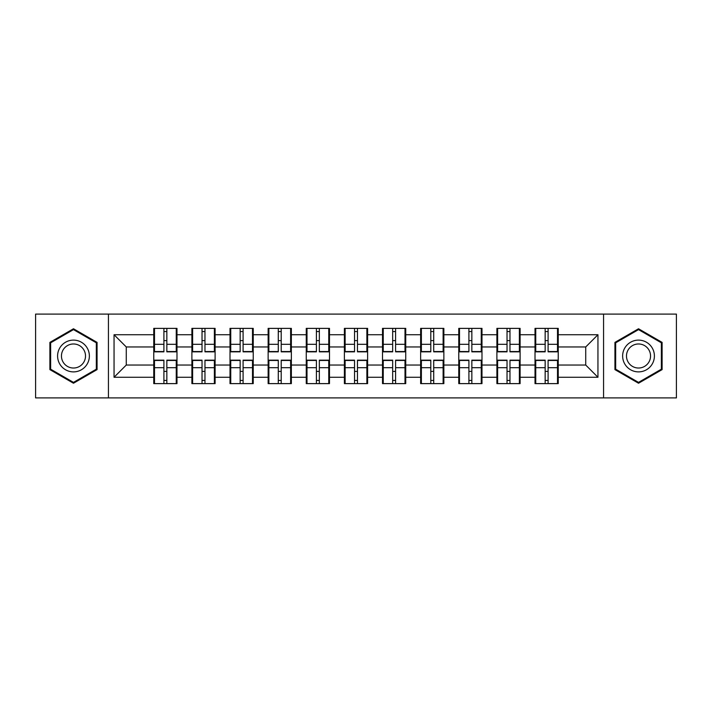 <?xml version="1.0" encoding="UTF-8"?>
<svg xmlns="http://www.w3.org/2000/svg" width="712" height="712" viewBox="0 0 712 712"><rect width="100%" height="100%" fill="white"/><g stroke="black" fill="none" stroke-linecap="round" stroke-linejoin="round"><path stroke-width="1.07" d="M603.571 397.91L676.4 397.91L676.4 314.09L603.571 314.09L603.571 397.91L108.429 397.91L108.429 314.09L35.6 314.09L35.6 397.91L108.429 397.91M558.235 371.522L557.505 371.522M535.753 371.522L535.015 371.522M535.015 340.478L535.753 340.478M557.505 340.478L558.235 340.478M558.235 337.301L557.505 337.301M535.753 337.301L535.015 337.301M535.015 374.699L535.753 374.699M557.505 374.699L558.235 374.699M520.107 371.522L519.377 371.522M497.626 371.522L496.896 371.522M496.896 340.478L497.626 340.478M519.377 340.478L520.107 340.478M520.107 337.301L519.377 337.301M497.626 337.301L496.896 337.301M496.896 374.699L497.626 374.699M519.377 374.699L520.107 374.699M481.988 371.522L481.25 371.522M459.498 371.522L458.768 371.522M458.768 340.478L459.498 340.478M481.25 340.478L481.988 340.478M481.988 337.301L481.25 337.301M459.498 337.301L458.768 337.301M458.768 374.699L459.498 374.699M481.25 374.699L481.988 374.699M443.861 371.522L443.122 371.522M421.379 371.522L420.641 371.522M420.641 340.478L421.379 340.478M443.122 340.478L443.861 340.478M443.861 337.301L443.122 337.301M421.379 337.301L420.641 337.301M420.641 374.699L421.379 374.699M443.122 374.699L443.861 374.699M405.733 371.522L405.003 371.522M383.252 371.522L382.513 371.522M382.513 340.478L383.252 340.478M405.003 340.478L405.733 340.478M405.733 337.301L405.003 337.301M383.252 337.301L382.513 337.301M382.513 374.699L383.252 374.699M405.003 374.699L405.733 374.699M367.606 371.522L366.876 371.522M345.124 371.522L344.394 371.522M344.394 340.478L345.124 340.478M366.876 340.478L367.606 340.478M367.606 337.301L366.876 337.301M345.124 337.301L344.394 337.301M344.394 374.699L345.124 374.699M366.876 374.699L367.606 374.699M329.487 371.522L328.748 371.522M306.997 371.522L306.267 371.522M306.267 340.478L306.997 340.478M328.748 340.478L329.487 340.478M329.487 337.301L328.748 337.301M306.997 337.301L306.267 337.301M306.267 374.699L306.997 374.699M328.748 374.699L329.487 374.699M291.359 371.522L290.621 371.522M268.878 371.522L268.139 371.522M268.139 340.478L268.878 340.478M290.621 340.478L291.359 340.478M291.359 337.301L290.621 337.301M268.878 337.301L268.139 337.301M268.139 374.699L268.878 374.699M290.621 374.699L291.359 374.699M253.232 371.522L252.502 371.522M230.75 371.522L230.012 371.522M230.012 340.478L230.75 340.478M252.502 340.478L253.232 340.478M253.232 337.301L252.502 337.301M230.75 337.301L230.012 337.301M230.012 374.699L230.75 374.699M252.502 374.699L253.232 374.699M215.104 371.522L214.374 371.522M192.623 371.522L191.893 371.522M191.893 340.478L192.623 340.478M214.374 340.478L215.104 340.478M215.104 337.301L214.374 337.301M192.623 337.301L191.893 337.301M191.893 374.699L192.623 374.699M214.374 374.699L215.104 374.699M603.571 314.09L108.429 314.09M585.727 365.042L585.727 346.958L558.235 346.958L558.235 365.042L585.727 365.042L597.947 377.262L597.947 334.738L558.235 334.738L558.235 328.383L535.015 328.383L535.015 346.958L520.107 346.958L520.107 365.042L535.015 365.042L535.015 346.958M597.947 377.262L558.235 377.262L558.235 383.617L535.015 383.617L535.015 377.262L520.107 377.262L520.107 383.617L496.896 383.617L496.896 377.262L481.988 377.262L481.988 383.617L458.768 383.617L458.768 377.262L443.861 377.262L443.861 383.617L420.641 383.617L420.641 377.262L405.733 377.262L405.733 383.617L382.513 383.617L382.513 377.262L367.606 377.262L367.606 383.617L344.394 383.617L344.394 377.262L329.487 377.262L329.487 383.617L306.267 383.617L306.267 377.262L291.359 377.262L291.359 383.617L268.139 383.617L268.139 377.262L253.232 377.262L253.232 383.617L230.012 383.617L230.012 377.262L215.104 377.262L215.104 383.617L191.893 383.617L191.893 377.262L176.985 377.262L176.985 383.617L153.765 383.617L153.765 377.262L114.054 377.262L114.054 334.738L153.765 334.738L153.765 346.958L126.273 346.958L126.273 365.042L153.765 365.042L153.765 346.958M535.015 334.738L520.107 334.738L520.107 328.383L496.896 328.383L496.896 334.738L481.988 334.738L481.988 328.383L458.768 328.383L458.768 334.738L443.861 334.738L443.861 328.383L420.641 328.383L420.641 334.738L405.733 334.738L405.733 328.383L382.513 328.383L382.513 334.738L367.606 334.738L367.606 328.383L344.394 328.383L344.394 334.738L329.487 334.738L329.487 328.383L306.267 328.383L306.267 334.738L291.359 334.738L291.359 328.383L268.139 328.383L268.139 334.738L253.232 334.738L253.232 328.383L230.012 328.383L230.012 334.738L215.104 334.738L215.104 328.383L191.893 328.383L191.893 334.738L176.985 334.738L176.985 328.383L153.765 328.383L153.765 334.738M535.015 365.042L535.015 377.262M520.107 365.042L520.107 377.262M520.107 334.738L520.107 346.958M481.988 365.042L496.896 365.042L496.896 346.958L481.988 346.958L481.988 377.262M496.896 365.042L496.896 377.262M496.896 334.738L496.896 346.958M481.988 334.738L481.988 346.958M443.861 365.042L458.768 365.042L458.768 346.958L443.861 346.958L443.861 377.262M458.768 365.042L458.768 377.262M458.768 334.738L458.768 346.958M443.861 334.738L443.861 346.958M405.733 365.042L420.641 365.042L420.641 346.958L405.733 346.958L405.733 377.262M420.641 365.042L420.641 377.262M420.641 334.738L420.641 346.958M405.733 334.738L405.733 346.958M367.606 365.042L382.513 365.042L382.513 346.958L367.606 346.958L367.606 377.262M382.513 365.042L382.513 377.262M382.513 334.738L382.513 346.958M367.606 334.738L367.606 346.958M329.487 365.042L344.394 365.042L344.394 346.958L329.487 346.958L329.487 377.262M344.394 365.042L344.394 377.262M344.394 334.738L344.394 346.958M329.487 334.738L329.487 346.958M291.359 365.042L306.267 365.042L306.267 346.958L291.359 346.958L291.359 377.262M306.267 365.042L306.267 377.262M306.267 334.738L306.267 346.958M291.359 334.738L291.359 346.958M253.232 365.042L268.139 365.042L268.139 346.958L253.232 346.958L253.232 377.262M268.139 365.042L268.139 377.262M268.139 334.738L268.139 346.958M253.232 334.738L253.232 346.958M215.104 365.042L230.012 365.042L230.012 346.958L215.104 346.958L215.104 377.262M230.012 365.042L230.012 377.262M230.012 334.738L230.012 346.958M215.104 334.738L215.104 346.958M176.985 365.042L191.893 365.042L191.893 346.958L176.985 346.958L176.985 377.262M191.893 365.042L191.893 377.262M191.893 334.738L191.893 346.958M176.985 334.738L176.985 346.958M176.985 371.522L176.247 371.522M154.495 371.522L153.765 371.522M153.765 340.478L154.495 340.478M176.247 340.478L176.985 340.478M176.985 337.301L176.247 337.301M154.495 337.301L153.765 337.301M153.765 374.699L154.495 374.699M176.247 374.699L176.985 374.699M153.765 365.042L153.765 377.262M126.273 365.042L114.054 377.262M114.054 334.738L126.273 346.958M558.235 365.042L558.235 377.262M558.235 334.738L558.235 346.958M597.947 334.738L585.727 346.958M73.478 328.766L49.893 342.383L49.893 369.617L73.478 383.234L97.063 369.617L97.063 342.383L73.478 328.766M614.937 369.617L638.522 383.234L662.107 369.617L662.107 342.383L638.522 328.766L614.937 342.383L614.937 369.617M176.247 328.383L176.247 351.844L166.839 351.844L166.839 328.383M163.902 328.383L163.902 351.844L154.495 351.844L154.495 328.383M163.902 331.561L166.839 331.561M166.839 340.603L163.902 340.603M154.495 383.617L154.495 360.156L163.902 360.156L163.902 383.617M166.839 383.617L166.839 360.156L176.247 360.156L176.247 383.617M166.839 380.439L163.902 380.439M163.902 371.397L166.839 371.397M73.478 340.113A15.887 15.887 0 0 0 57.592 356A15.887 15.887 0 0 0 73.478 371.887A15.887 15.887 0 0 0 89.365 356A15.887 15.887 0 0 0 73.478 340.113M73.478 343.976A12.024 12.024 0 0 0 61.454 356A12.024 12.024 0 0 0 73.478 368.024A12.024 12.024 0 0 0 85.511 356A12.024 12.024 0 0 0 73.478 343.976M96.334 369.19L73.478 382.388L50.632 369.19L50.632 342.81L73.478 329.612L96.334 342.81L96.334 369.19M652.272 348.061A15.887 15.887 0 0 0 630.574 342.241A15.887 15.887 0 0 0 624.762 363.939A15.887 15.887 0 0 0 646.46 369.759A15.887 15.887 0 0 0 652.272 348.061M648.935 349.984A12.024 12.024 0 0 0 632.505 345.587A12.024 12.024 0 0 0 628.1 362.016A12.024 12.024 0 0 0 644.529 366.413A12.024 12.024 0 0 0 648.935 349.984M638.522 382.388L615.666 369.19L615.666 342.81L638.522 329.612L661.368 342.81L661.368 369.19L638.522 382.388M214.374 328.383L214.374 351.844L204.967 351.844L204.967 328.383M202.03 328.383L202.03 351.844L192.623 351.844L192.623 328.383M202.03 331.561L204.967 331.561M204.967 340.603L202.03 340.603M252.502 328.383L252.502 351.844L243.095 351.844L243.095 328.383M240.158 328.383L240.158 351.844L230.75 351.844L230.75 328.383M240.158 331.561L243.095 331.561M243.095 340.603L240.158 340.603M290.621 328.383L290.621 351.844L281.213 351.844L281.213 328.383M278.285 328.383L278.285 351.844L268.878 351.844L268.878 328.383M278.285 331.561L281.213 331.561M281.213 340.603L278.285 340.603M328.748 328.383L328.748 351.844L319.341 351.844L319.341 328.383M316.404 328.383L316.404 351.844L306.997 351.844L306.997 328.383M316.404 331.561L319.341 331.561M319.341 340.603L316.404 340.603M366.876 328.383L366.876 351.844L357.469 351.844L357.469 328.383M354.532 328.383L354.532 351.844L345.124 351.844L345.124 328.383M354.532 331.561L357.469 331.561M357.469 340.603L354.532 340.603M192.623 383.617L192.623 360.156L202.03 360.156L202.03 383.617M204.967 383.617L204.967 360.156L214.374 360.156L214.374 383.617M204.967 380.439L202.03 380.439M202.03 371.397L204.967 371.397M230.75 383.617L230.75 360.156L240.158 360.156L240.158 383.617M243.095 383.617L243.095 360.156L252.502 360.156L252.502 383.617M243.095 380.439L240.158 380.439M240.158 371.397L243.095 371.397M268.878 383.617L268.878 360.156L278.285 360.156L278.285 383.617M281.213 383.617L281.213 360.156L290.621 360.156L290.621 383.617M281.213 380.439L278.285 380.439M278.285 371.397L281.213 371.397M306.997 383.617L306.997 360.156L316.404 360.156L316.404 383.617M319.341 383.617L319.341 360.156L328.748 360.156L328.748 383.617M319.341 380.439L316.404 380.439M316.404 371.397L319.341 371.397M345.124 383.617L345.124 360.156L354.532 360.156L354.532 383.617M357.469 383.617L357.469 360.156L366.876 360.156L366.876 383.617M357.469 380.439L354.532 380.439M354.532 371.397L357.469 371.397M405.003 328.383L405.003 351.844L395.596 351.844L395.596 328.383M392.659 328.383L392.659 351.844L383.252 351.844L383.252 328.383M392.659 331.561L395.596 331.561M395.596 340.603L392.659 340.603M383.252 383.617L383.252 360.156L392.659 360.156L392.659 383.617M395.596 383.617L395.596 360.156L405.003 360.156L405.003 383.617M395.596 380.439L392.659 380.439M392.659 371.397L395.596 371.397M443.122 328.383L443.122 351.844L433.715 351.844L433.715 328.383M430.787 328.383L430.787 351.844L421.379 351.844L421.379 328.383M430.787 331.561L433.715 331.561M433.715 340.603L430.787 340.603M421.379 383.617L421.379 360.156L430.787 360.156L430.787 383.617M433.715 383.617L433.715 360.156L443.122 360.156L443.122 383.617M433.715 380.439L430.787 380.439M430.787 371.397L433.715 371.397M481.25 328.383L481.25 351.844L471.842 351.844L471.842 328.383M468.905 328.383L468.905 351.844L459.498 351.844L459.498 328.383M468.905 331.561L471.842 331.561M471.842 340.603L468.905 340.603M459.498 383.617L459.498 360.156L468.905 360.156L468.905 383.617M471.842 383.617L471.842 360.156L481.25 360.156L481.25 383.617M471.842 380.439L468.905 380.439M468.905 371.397L471.842 371.397M519.377 328.383L519.377 351.844L509.97 351.844L509.97 328.383M507.033 328.383L507.033 351.844L497.626 351.844L497.626 328.383M507.033 331.561L509.97 331.561M509.97 340.603L507.033 340.603M497.626 383.617L497.626 360.156L507.033 360.156L507.033 383.617M509.97 383.617L509.97 360.156L519.377 360.156L519.377 383.617M509.97 380.439L507.033 380.439M507.033 371.397L509.97 371.397M557.505 328.383L557.505 351.844L548.098 351.844L548.098 328.383M545.161 328.383L545.161 351.844L535.753 351.844L535.753 328.383M545.161 331.561L548.098 331.561M548.098 340.603L545.161 340.603M535.753 383.617L535.753 360.156L545.161 360.156L545.161 383.617M548.098 383.617L548.098 360.156L557.505 360.156L557.505 383.617M548.098 380.439L545.161 380.439M545.161 371.397L548.098 371.397M163.902 344.305L154.495 344.305M163.902 351.532L154.495 351.532M176.247 344.305L166.839 344.305M176.247 351.532L166.839 351.532M166.839 367.695L176.247 367.695M166.839 360.468L176.247 360.468M154.495 367.695L163.902 367.695M154.495 360.468L163.902 360.468M202.03 344.305L192.623 344.305M202.03 351.532L192.623 351.532M214.374 344.305L204.967 344.305M214.374 351.532L204.967 351.532M240.158 344.305L230.75 344.305M240.158 351.532L230.75 351.532M252.502 344.305L243.095 344.305M252.502 351.532L243.095 351.532M278.285 344.305L268.878 344.305M278.285 351.532L268.878 351.532M290.621 344.305L281.213 344.305M290.621 351.532L281.213 351.532M316.404 344.305L306.997 344.305M316.404 351.532L306.997 351.532M328.748 344.305L319.341 344.305M328.748 351.532L319.341 351.532M354.532 344.305L345.124 344.305M354.532 351.532L345.124 351.532M366.876 344.305L357.469 344.305M366.876 351.532L357.469 351.532M204.967 367.695L214.374 367.695M204.967 360.468L214.374 360.468M192.623 367.695L202.03 367.695M192.623 360.468L202.03 360.468M243.095 367.695L252.502 367.695M243.095 360.468L252.502 360.468M230.75 367.695L240.158 367.695M230.75 360.468L240.158 360.468M281.213 367.695L290.621 367.695M281.213 360.468L290.621 360.468M268.878 367.695L278.285 367.695M268.878 360.468L278.285 360.468M319.341 367.695L328.748 367.695M319.341 360.468L328.748 360.468M306.997 367.695L316.404 367.695M306.997 360.468L316.404 360.468M357.469 367.695L366.876 367.695M357.469 360.468L366.876 360.468M345.124 367.695L354.532 367.695M345.124 360.468L354.532 360.468M392.659 344.305L383.252 344.305M392.659 351.532L383.252 351.532M405.003 344.305L395.596 344.305M405.003 351.532L395.596 351.532M395.596 367.695L405.003 367.695M395.596 360.468L405.003 360.468M383.252 367.695L392.659 367.695M383.252 360.468L392.659 360.468M430.787 344.305L421.379 344.305M430.787 351.532L421.379 351.532M443.122 344.305L433.715 344.305M443.122 351.532L433.715 351.532M433.715 367.695L443.122 367.695M433.715 360.468L443.122 360.468M421.379 367.695L430.787 367.695M421.379 360.468L430.787 360.468M468.905 344.305L459.498 344.305M468.905 351.532L459.498 351.532M481.25 344.305L471.842 344.305M481.25 351.532L471.842 351.532M471.842 367.695L481.25 367.695M471.842 360.468L481.25 360.468M459.498 367.695L468.905 367.695M459.498 360.468L468.905 360.468M507.033 344.305L497.626 344.305M507.033 351.532L497.626 351.532M519.377 344.305L509.97 344.305M519.377 351.532L509.97 351.532M509.97 367.695L519.377 367.695M509.97 360.468L519.377 360.468M497.626 367.695L507.033 367.695M497.626 360.468L507.033 360.468M545.161 344.305L535.753 344.305M545.161 351.532L535.753 351.532M557.505 344.305L548.098 344.305M557.505 351.532L548.098 351.532M548.098 367.695L557.505 367.695M548.098 360.468L557.505 360.468M535.753 367.695L545.161 367.695M535.753 360.468L545.161 360.468"/></g></svg>
